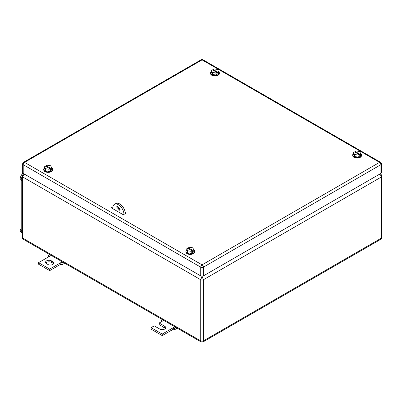 <?xml version="1.0" encoding="UTF-8"?>
<svg xmlns="http://www.w3.org/2000/svg" width="402" height="402" viewBox="0 0 402 402"><rect width="100%" height="100%" fill="white"/><g stroke="black" fill="none" stroke-linecap="round" stroke-linejoin="round"><path stroke-width="0.6" d="M24.035 173.885L23.422 174.242L24.311 174.046M23.437 239.376L22.768 238.14A1.889 1.09 180 0 1 22.216 237.371L22.216 237.371C22.396 238.386 22.798 239.049 23.422 239.366L201.116 341.956L200.724 340.881L200.724 279.747L22.768 177.006L22.768 175.468M24.994 174.182C23.643 174.775 22.899 175.714 22.768 177.006L22.768 238.14L200.724 340.881A1.889 1.09 180 0 0 203.392 340.881L203 341.956L201.116 341.956M379.121 174.182C380.463 174.764 381.202 175.709 381.347 177.006A1.889 1.09 180 0 0 381.9 176.237L381.9 176.237C381.719 175.222 381.317 174.553 380.694 174.242L379.805 174.046M380.694 239.366L381.347 238.14L203.392 340.881L203.392 279.747A1.889 1.09 180 0 1 200.724 279.747L202.06 276.41L203.392 279.747L381.347 177.006L381.347 238.14A1.889 1.09 180 0 0 381.9 237.371L381.9 237.371C381.719 238.386 381.317 239.049 380.694 239.366L203 341.956M123.957 214.392L125.293 213.623M125.293 213.598A7.864 4.543 -120 0 0 121.861 205.683A7.864 4.543 -120 0 0 115.801 203.573L114.464 204.347A7.864 4.543 -120 0 0 112.836 207.945L112.836 208.718M117.997 205.839A2.518 1.452 -120 0 0 117.952 206.276A2.518 1.452 -120 0 0 120.133 209.537M123.957 214.367A7.864 4.543 -120 0 0 120.525 206.452A7.864 4.543 -120 0 0 114.464 204.347M120.178 209.1L119.655 210.251L116.62 207.045L117.138 205.894L120.178 209.1M175.689 327.278L174.423 328.007L173.362 327.655L173.362 329.193L174.699 329.675L177.267 328.193M173.362 329.193L162.242 335.615L151.117 329.193L151.117 327.655L162.242 334.072L174.85 326.796M165.433 328.424L159.127 324.57L159.127 323.027L164.689 326.238A3.462 2 180 0 1 165.699 327.655A3.462 2 180 0 1 163.564 329.499A3.462 2 180 0 1 159.795 329.067L154.232 325.856L151.117 327.655M174.423 328.007L174.699 329.675M162.242 334.072L162.242 335.615M159.127 323.027L162.242 321.233L161.182 320.364L161.112 321.881M161.182 320.364L162.443 319.63M162.242 321.233L163.73 320.374M51.466 260.873L52.798 261.642A3.462 2 180 0 1 53.813 263.054A3.462 2 180 0 1 52.798 264.466A3.462 2 180 0 1 47.903 264.466L46.572 263.697A3.462 2 180 0 1 45.557 262.285A3.462 2 180 0 1 46.572 260.873A3.462 2 180 0 1 51.466 260.873L51.466 262.411C49.833 261.637 48.2 261.637 46.572 262.411L45.823 263.054M51.175 255.391L38.562 262.667L49.687 269.089L60.808 262.667L60.808 264.209L62.144 264.692L64.712 263.204M62.295 261.813L60.808 262.667L61.868 263.024L62.144 264.692M52.798 261.642L52.798 263.184A3.462 2 180 0 1 53.546 263.823M60.808 264.209L49.687 270.631L38.562 264.209L38.562 262.667M52.798 263.184L51.466 262.411M49.687 269.089L49.687 270.631M63.134 262.295L61.868 263.024M49.687 256.25L48.622 255.381L49.888 254.647M48.622 255.381L48.557 256.898M125.288 213.336L125.54 213.482L125.288 213.336M111.967 208.216L112.841 207.713M112.917 206.899L111.304 207.829L123.313 214.763L126.203 213.095L125.223 212.527M23.607 162.272A1.889 1.889 0 0 0 22.663 163.91A1.889 1.09 0 0 0 23.215 164.679L23.215 173.413L200.724 275.898L200.724 267.164L23.215 164.679A1.889 1.09 -60 0 1 24.547 162.368L202.06 264.853L379.568 162.368L202.06 59.883L24.547 162.368A1.889 1.09 60 0 0 23.607 162.272L201.116 59.787A1.889 1.09 60 0 1 202.06 59.883A1.889 1.09 120 0 1 203 59.787L380.513 162.272A1.889 1.09 120 0 0 379.568 162.368A1.889 1.09 -120 0 1 380.9 164.679L203.392 267.164A1.889 1.09 -120 0 0 202.06 264.853A1.889 1.09 -60 0 0 200.724 267.164A1.889 1.09 180 0 0 203.392 267.164L203.392 275.898L380.9 173.413L380.9 164.679A1.889 1.09 180 0 0 381.453 163.91A1.889 1.889 0 0 0 380.513 162.272M381.453 163.91L381.453 172.644A1.889 1.09 180 0 1 380.9 173.413M203.392 275.898A1.889 1.09 180 0 1 200.724 275.898M23.215 173.413A1.889 1.09 180 0 1 22.663 172.644L22.663 163.91M112.414 208.472L112.836 208.472M360.594 153.499A4.402 2.543 180 0 1 361.504 155.046L361.504 155.559A4.402 2.543 180 0 1 360.217 157.358A4.402 2.543 180 0 1 355.413 157.911A4.402 2.543 180 0 1 352.695 155.559L352.695 155.046A4.402 2.543 180 0 1 353.594 153.509M361.504 155.046A4.402 2.543 180 0 1 360.217 156.845A4.402 2.543 180 0 1 355.413 157.398A4.402 2.543 180 0 1 352.695 155.046M354.534 156.529L354.534 154.474L353.594 152.448L353.594 154.504L354.534 156.529L358.041 157.071L360.609 155.589L360.609 153.534L359.659 154.082L359.659 155.112L358.991 154.725M360.609 153.534L359.669 151.509L356.162 150.966L355.212 151.514L355.212 152.288M354.534 154.474L358.041 155.016L358.991 154.468L358.991 155.499L359.659 155.112M358.041 155.016L358.041 157.071M358.991 154.468L354.544 151.901L353.594 152.448M355.212 151.514L359.659 154.082M193.759 249.818A4.402 2.543 180 0 1 194.674 251.366L194.674 251.878A4.402 2.543 180 0 1 193.382 253.677A4.402 2.543 180 0 1 188.583 254.23A4.402 2.543 180 0 1 185.865 251.878L185.865 251.366A4.402 2.543 180 0 1 186.759 249.828M194.674 251.366A4.402 2.543 180 0 1 193.382 253.165A4.402 2.543 180 0 1 188.583 253.717A4.402 2.543 180 0 1 185.865 251.366M187.699 252.848L187.699 250.793L186.759 248.768L186.759 250.823L187.699 252.848L191.211 253.391L193.779 251.908L193.779 249.853L192.829 250.406L192.829 251.431L192.161 251.044M193.779 249.853L192.839 247.828L189.327 247.285L188.377 247.833L188.377 248.607M187.699 250.793L191.211 251.335L192.161 250.788L192.161 251.818L192.829 251.431M191.211 251.335L191.211 253.391M192.161 250.788L187.709 248.22L186.759 248.768M188.377 247.833L192.829 250.406M51.617 167.75A4.402 2.543 180 0 1 52.531 169.302L52.531 169.815A4.402 2.543 180 0 1 51.24 171.614A4.402 2.543 180 0 1 46.441 172.167A4.402 2.543 180 0 1 43.723 169.815L43.723 169.302A4.402 2.543 180 0 1 44.617 167.765M52.531 169.302A4.402 2.543 180 0 1 51.24 171.101A4.402 2.543 180 0 1 46.441 171.649A4.402 2.543 180 0 1 43.723 169.302M45.562 170.785L45.562 168.729L44.617 166.704L44.617 168.76L45.562 170.785L49.069 171.327L51.637 169.845L51.637 167.79L50.687 168.337L50.687 169.368L50.019 168.981M51.637 167.79L50.697 165.765L47.19 165.222L46.235 165.77L46.235 166.539M45.562 168.729L49.069 169.272L50.019 168.724L50.019 169.75L50.687 169.368M49.069 169.272L49.069 171.327M50.019 168.724L45.572 166.157L44.617 166.704M46.235 165.77L50.687 168.337M218.452 71.43A4.402 2.543 180 0 1 219.366 72.983L219.366 73.496A4.402 2.543 180 0 1 218.075 75.295A4.402 2.543 180 0 1 213.276 75.847A4.402 2.543 180 0 1 210.558 73.496L210.558 72.983A4.402 2.543 180 0 1 211.452 71.445M219.366 72.983A4.402 2.543 180 0 1 218.075 74.782A4.402 2.543 180 0 1 213.276 75.33A4.402 2.543 180 0 1 210.558 72.983M212.392 74.465L212.392 72.41L211.452 70.385L211.452 72.44L212.392 74.465L215.899 75.008L218.467 73.526L218.467 71.471L217.517 72.018L217.517 73.048L216.849 72.661M218.467 71.471L217.527 69.445L214.02 68.903L213.07 69.451L213.07 70.219M212.392 72.41L215.899 72.953L216.849 72.405L216.849 73.43L217.517 73.048M215.899 72.953L215.899 75.008M216.849 72.405L212.402 69.837L211.452 70.385M213.07 69.451L217.517 72.018M22.909 173.182A6.291 3.633 120 0 0 20.1 179.578L20.1 229.406A6.291 3.633 120 0 0 21.401 232.286L21.577 232.386M22.216 176.388A6.291 3.633 120 0 0 21.211 180.217L21.211 230.562A6.291 3.633 120 0 0 22.216 233.235M22.768 177.006A1.889 1.09 180 0 1 22.216 176.237L22.216 237.371M201.683 276.194L202.432 276.194M164.689 326.238L164.689 327.781M20.1 229.406L21.211 230.05M20.1 179.578L22.216 180.799M21.211 230.562L22.216 231.14M23.422 174.242C22.798 174.558 22.396 175.227 22.216 176.237M380.694 174.242L380.081 173.885M381.9 176.237L381.9 237.371M203 59.787A1.889 1.889 0 0 0 201.116 59.787"/></g></svg>
